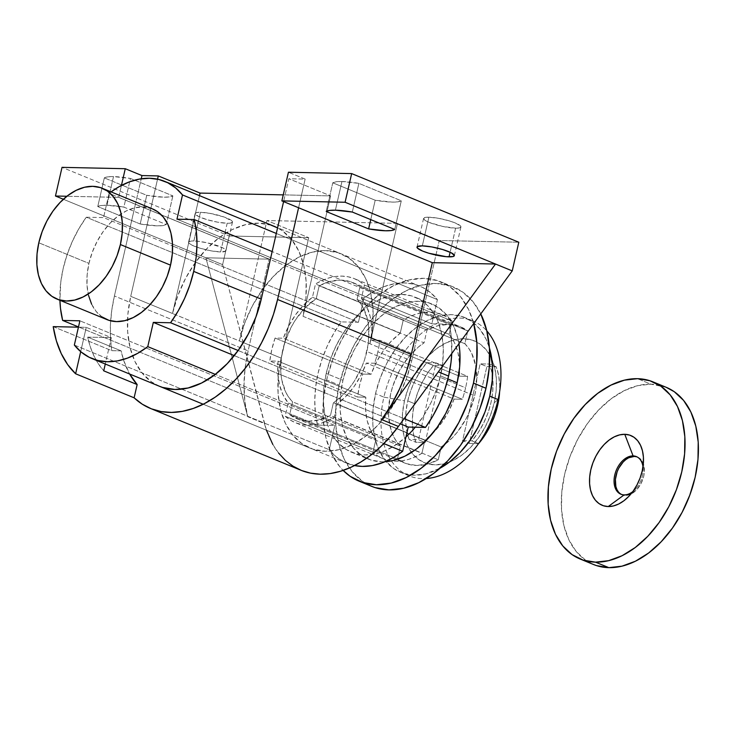 <?xml version="1.0" encoding="UTF-8"?>
<svg xmlns="http://www.w3.org/2000/svg" width="735" height="735" viewBox="0 0 735 735"><rect width="100%" height="100%" fill="white"/><g stroke="black" fill="none" stroke-linecap="round" stroke-linejoin="round"><path stroke-width="0.55" stroke-dasharray="3.67 2.76" d="M152.347 208.841L142.875 206.93L134.661 207.858L126.264 210.954L117.995 216.099L110.176 223.1L103.12 231.672L97.075 241.512L92.298 252.215L88.944 263.378L38.808 242.789L88.944 263.378A59.857 39.267 -67.7 0 0 107.007 319.633M377.854 351.789A77.809 51.046 112.3 0 1 374.602 363.246L462.352 399.28A77.809 51.046 -67.7 0 0 465.604 387.823L377.854 351.789L465.604 387.823A77.809 51.046 112.3 0 1 462.352 399.28L454.074 399.096L448.717 411.297L441.891 422.487L433.852 432.217L424.949 440.072L421.908 453.33L415.275 456.848L408.596 459.357L401.971 460.817L395.503 461.222L389.284 460.542L383.394 458.815L377.928 456.04L372.957 452.273L375.998 439.015L370.762 430.857L367.234 420.879L365.571 409.505L365.828 397.194L357.55 397.019L359.544 385.535L362.805 374.087L371.083 374.262L376.43 362.061L383.266 350.871L391.305 341.15L400.207 333.295L403.249 320.028L409.882 316.519L416.561 314.01L423.185 312.54L429.644 312.145L435.873 312.816L441.763 314.552L447.229 317.318L452.2 321.085L449.158 334.351L454.395 342.51L457.923 352.488L459.586 363.853L459.329 376.164L467.607 376.348A77.809 51.046 112.3 0 1 465.604 387.823A77.809 51.046 -67.7 0 0 467.607 376.348L379.848 340.305A77.809 51.046 112.3 0 1 377.854 351.789A77.809 51.046 112.3 0 1 374.602 363.246L366.324 363.062A65.838 43.2 112.3 0 1 337.19 404.039L334.159 417.296A77.809 51.046 112.3 0 1 295.268 422.625A77.809 51.046 112.3 0 1 285.208 416.24L372.957 452.273A77.809 51.046 -67.7 0 0 383.018 458.658A77.809 51.046 -67.7 0 0 391.378 460.9A77.809 51.046 -67.7 0 0 421.908 453.33L334.159 417.296L421.908 453.33L424.949 440.072L337.19 404.039L424.949 440.072A65.838 43.2 -67.7 0 0 431.868 434.201A65.838 43.2 -67.7 0 0 454.074 399.096L366.324 363.062L454.074 399.096L462.352 399.28L374.602 363.246L366.324 363.062L360.968 375.263L354.132 386.454L346.102 396.174L337.19 404.039L334.159 417.296L327.516 420.815L320.846 423.323L314.222 424.784L307.754 425.179L301.534 424.508L295.645 422.781L290.178 420.007L285.208 416.24L288.239 402.982A65.838 43.2 112.3 0 1 278.078 361.161L269.8 360.986A77.809 51.046 112.3 0 1 275.055 338.054L283.324 338.229A65.838 43.2 112.3 0 1 312.458 297.262L315.49 283.995A77.809 51.046 112.3 0 1 354.38 278.666A77.809 51.046 112.3 0 1 364.441 285.051L361.409 298.309A65.838 43.2 112.3 0 1 371.579 340.13L379.848 340.305L467.607 376.348L459.329 376.164L371.579 340.13L459.329 376.164A65.838 43.2 -67.7 0 0 459.697 366.434A65.838 43.2 -67.7 0 0 449.158 334.351L361.409 298.309L449.158 334.351L452.2 321.085L364.441 285.051L452.2 321.085A77.809 51.046 -67.7 0 0 442.139 314.699A77.809 51.046 -67.7 0 0 403.249 320.028L315.49 283.995L403.249 320.028L400.207 333.295L312.458 297.262L400.207 333.295A65.838 43.2 -67.7 0 0 371.083 374.262L283.324 338.229L371.083 374.262L362.805 374.087L275.055 338.054L362.805 374.087A77.809 51.046 -67.7 0 0 357.55 397.019L269.8 360.986L357.55 397.019L365.828 397.194L278.078 361.161L365.828 397.194A65.838 43.2 -67.7 0 0 375.998 439.015L288.239 402.982L375.998 439.015L372.957 452.273L285.208 416.24L288.239 402.982L283.003 394.814L279.484 384.846L277.812 373.472L278.078 361.161L269.8 360.986L271.794 349.502L275.055 338.054L283.324 338.229L288.68 326.028L295.516 314.837L303.546 305.117L312.458 297.262L315.49 283.995L322.132 280.476L328.811 277.977L335.426 276.507L341.894 276.112L348.114 276.783L354.004 278.519L359.47 281.285L364.441 285.051L361.409 298.309L366.646 306.477L370.164 316.445L371.837 327.819L371.579 340.13L379.848 340.305A77.809 51.046 112.3 0 1 377.854 351.789M351.495 452.181A83.799 54.978 112.3 0 0 405.959 436.948L395.963 444.794L385.59 450.518L375.144 453.936L364.946 454.937L355.308 453.504L346.516 449.673L338.844 443.563L332.532 435.368A83.799 54.978 112.3 0 1 327.764 425.326A83.799 54.978 112.3 0 1 326.221 373.435L342.933 380.307A83.799 54.978 -67.7 0 0 368.207 459.053A83.799 54.978 -67.7 0 0 385.011 461.736L381.658 461.8L370.872 460.018L361.207 455.222L353.03 447.597L346.663 437.426L342.345 425.106L340.241 411.113L340.443 395.99L342.933 380.307L326.221 373.435L330.281 359.516L335.95 346.056L343.061 333.469L351.404 322.123L341.178 321.902A95.77 62.833 -67.7 0 0 317.548 425.106L78.489 326.937L317.548 425.106L327.764 425.326L324.677 413.741L323.372 400.97L323.896 387.4L326.221 373.435A83.799 54.978 112.3 0 1 351.404 322.123A83.799 54.978 112.3 0 1 360.692 312.393L370.688 304.538L381.07 298.823L391.516 295.406L401.714 294.404L411.352 295.837L420.135 299.66L427.807 305.769L434.119 313.974L437.408 299.614A95.77 62.833 -67.7 0 0 419.703 286.08A95.77 62.833 -67.7 0 0 363.981 298.033L109.083 193.36L111.058 191.881A95.77 62.833 112.3 0 0 109.083 193.36L103.534 217.606L109.083 193.36L363.981 298.033L360.692 312.393A83.799 54.978 112.3 0 1 415.156 297.151A83.799 54.978 112.3 0 1 434.119 313.974A83.799 54.978 112.3 0 1 438.887 324.006L441.974 335.592L443.279 348.372L442.764 361.942L440.44 375.897A83.799 54.978 112.3 0 1 415.257 427.219L423.59 415.872L430.701 403.285L436.379 389.826L440.44 375.897L447.9 378.966L440.44 375.897A83.799 54.978 112.3 0 0 438.887 324.006A83.799 54.978 -67.7 0 0 434.119 313.974L431.858 323.859L449.113 324.227L272.152 251.563L449.113 324.227L431.858 323.859L176.96 219.186L431.858 323.859L437.408 299.614L430.535 292.594L422.616 287.413L413.814 284.16L404.342 282.929L394.392 283.747L384.203 286.586L373.986 291.382L363.981 298.033L360.692 312.393A83.799 54.978 -67.7 0 0 351.404 322.123L358.432 322.279L360.692 312.393L358.432 322.279L172.578 245.959L358.432 322.279L341.178 321.902L333.607 333.662L327.13 346.332L321.912 359.626L318.062 373.261L315.655 386.932L314.764 400.327L315.398 413.143L317.548 425.106L327.764 425.326A83.799 54.978 -67.7 0 0 332.532 435.368L329.243 449.728A95.77 62.833 -67.7 0 0 346.948 463.261A95.77 62.833 -67.7 0 0 354.518 465.549L344.035 461.929L336.115 456.738L329.243 449.728L334.792 425.482L327.764 425.326L334.792 425.482L79.894 320.809L334.792 425.482L332.532 435.368A83.799 54.978 112.3 0 0 351.495 452.181L368.207 459.053M371.395 486.239L362.64 481.425L352.129 471.613L343.943 458.539L338.394 442.7L335.693 424.711L335.95 405.261L339.147 385.103L345.174 364.992L353.783 345.726L364.661 328.031L377.367 312.586L391.433 299.99L406.317 290.729L421.44 285.152L436.213 283.48L450.086 285.768L462.517 291.942L473.028 301.754L480.763 313.9A107.742 70.679 -67.7 0 0 453.504 287.017A107.742 70.679 -67.7 0 0 339.147 385.103L326.616 379.949L323.418 400.116L323.161 419.566L325.862 437.555L331.411 453.394L339.598 466.468L343.144 470.409A107.742 70.679 112.3 0 1 326.616 379.949L339.147 385.103A107.742 70.679 -67.7 0 0 365.571 483.308M451.759 353.544A95.77 62.833 -67.7 0 0 449.113 324.227L451.253 336.198L451.759 353.535M159.385 386.233L151.603 381.952L142.259 373.233L134.983 361.611L130.049 347.536L127.651 331.549L127.872 314.258L130.72 296.334L281.156 358.11A95.77 62.833 -67.7 0 0 310.041 448.102A95.77 62.833 -67.7 0 0 411.692 360.922L303.04 316.307L305.889 298.382L306.109 281.092L303.711 265.105L298.777 251.021L291.501 239.399L282.157 230.68L277.573 227.896A95.77 62.833 112.3 0 1 303.04 316.307L369.898 343.76A95.77 62.833 -67.7 0 0 341.012 253.768A95.77 62.833 -67.7 0 0 239.362 340.948L172.504 313.496A95.77 62.833 112.3 0 1 274.155 226.306L341.012 253.768M86.28 217.229L103.534 217.606L172.578 245.959L103.534 217.606L86.28 217.229L341.178 321.902L86.28 217.229L78.7 228.989L72.232 241.659L67.014 254.953L63.155 268.587L60.757 282.258L59.921 300.293A95.77 62.833 112.3 0 1 86.28 217.229M152.476 208.896A59.857 39.267 -67.7 0 0 88.944 263.378L87.171 274.587L87.024 285.391L88.531 295.387M91.609 304.18L96.156 311.447L102 316.895M276.296 233.454L437.408 299.614L276.296 233.454M238.131 350.503L404.094 418.656L238.131 350.503M326.616 379.949A107.742 70.679 112.3 0 1 440.972 281.873A107.742 70.679 112.3 0 1 473.717 323.529L468.673 309.674L460.487 296.6L449.976 286.788L437.546 280.623L423.682 278.326L408.899 280.007L393.776 285.584L378.902 294.845L364.836 307.441L352.12 322.885L341.251 340.581L332.633 359.847L326.616 379.949M383.845 443.582L215.327 374.381L383.845 443.582M74.345 345.055L329.243 449.728L74.345 345.055M458.916 343.76A83.799 54.978 -67.7 0 0 431.877 304.014A83.799 54.978 -67.7 0 0 342.933 380.307L347.618 364.67L354.316 349.676L362.768 335.913L372.663 323.905L383.596 314.111L395.173 306.899L406.933 302.563L418.426 301.267L429.212 303.05L438.878 307.846L447.055 315.471L453.421 325.642L457.74 337.962L458.916 343.76M234.244 355.621L400.318 423.819L234.244 355.621M426.778 362.695L433.457 365.442A61.051 40.057 -67.7 0 0 414.43 403.634L407.741 400.887A61.051 40.057 112.3 0 1 426.778 362.695L420.466 371.074L415.082 380.436L410.791 390.478L407.741 400.887L406.023 411.324L405.683 421.449L406.749 430.958L409.174 439.521L418.527 439.723L436.121 362.897L426.778 362.695L433.457 365.442L442.81 365.635L436.121 362.897L426.778 362.695M383.881 397.12L404.48 400.814A65.838 43.2 -67.7 0 0 434.909 464.851A65.838 43.2 -67.7 0 0 494.223 402.752L498.1 399.583L494.223 402.752L490.539 415.036L485.275 426.815L478.632 437.628L470.869 447.064L462.269 454.763L453.173 460.422L443.94 463.831L434.909 464.851L426.429 463.454L418.831 459.678L412.409 453.688L407.41 445.695L404.011 436.02L402.367 425.023L402.523 413.134L404.48 400.814L408.155 388.53L413.419 376.752L420.062 365.938L427.834 356.503L436.434 348.803L445.52 343.144L454.763 339.735L463.794 338.716L472.274 340.112L479.863 343.888L486.294 349.878L491.292 357.871L494.683 367.546L496.336 378.543L496.18 390.423L494.223 402.752A65.838 43.2 -67.7 0 0 463.794 338.716A65.838 43.2 -67.7 0 0 404.48 400.814L383.881 397.12A83.799 54.978 -67.7 0 0 409.165 475.867A83.799 54.978 -67.7 0 0 426.19 478.54A83.799 54.978 112.3 0 1 383.881 397.12L375.53 393.684L383.881 397.12A83.799 54.978 112.3 0 1 429.359 327.562A83.799 54.978 112.3 0 1 486.818 330.897A83.799 54.978 -67.7 0 0 472.825 320.837A83.799 54.978 -67.7 0 0 383.881 397.12M464.86 343.732L357.045 299.457A61.648 40.443 112.3 0 1 366.838 351.55L474.654 395.825A61.648 40.443 -67.7 0 0 464.86 343.732L467.791 330.925L458.861 326.156L448.791 324.392L438.005 325.706L426.998 330.043L424.067 342.85L418.399 347.003L407.916 357.77L399.169 371.147L392.784 386.187L390.616 394.015L388.539 409.57L388.668 417.03L391.222 430.646L393.62 436.562L396.698 441.753L400.41 446.108L397.479 458.916L406.409 463.675L416.488 465.439L427.265 464.125L438.271 459.788L441.202 446.99L452.291 437.83L457.354 432.07L466.1 418.693L469.619 411.315L474.654 395.825L476.078 387.988L476.73 380.271L475.71 365.745L471.649 353.269L468.572 348.087L464.86 343.732L357.045 299.457L359.975 286.65L467.791 330.925L464.86 343.732M440.008 468.241A83.799 54.978 112.3 0 1 400.805 472.43A83.799 54.978 112.3 0 1 375.53 393.684L380.206 378.056L386.904 363.062L395.366 349.3L405.251 337.291L416.194 327.498L427.77 320.285L439.521 315.949L451.024 314.644L461.81 316.436L471.475 321.232L479.652 328.857L486.019 339.028L489.409 347.931A83.799 54.978 112.3 0 0 464.465 317.401A83.799 54.978 112.3 0 0 375.53 393.684L373.04 409.367L372.838 424.499L374.933 438.492L379.251 450.812L385.618 460.974L393.795 468.608L403.46 473.404L414.255 475.187L425.749 473.882L440.008 468.241M462.581 440.669L471.925 440.871L478.237 432.492L483.621 423.13L487.902 413.088L490.962 402.679L492.68 392.242L493.01 382.108L491.945 372.608L489.519 364.046L480.175 363.843L462.581 440.669L471.925 440.871L478.531 443.591L471.925 440.871A61.051 40.057 112.3 0 0 489.519 364.046L480.175 363.843L462.581 440.669L469.27 443.416L462.581 440.669M289.673 414.641L397.479 458.916A73.619 48.299 -67.7 0 0 404.673 463.022A73.619 48.299 -67.7 0 0 438.271 459.788L330.465 415.523A73.619 48.299 112.3 0 1 296.857 418.748A73.619 48.299 112.3 0 1 289.673 414.641L397.479 458.916L400.41 446.108L292.603 401.834A61.648 40.443 112.3 0 1 282.81 349.741A61.648 40.443 112.3 0 1 316.252 298.575L424.067 342.85L426.998 330.043L319.183 285.777A73.619 48.299 112.3 0 1 352.791 282.543A73.619 48.299 112.3 0 1 359.975 286.65L467.791 330.925A73.619 48.299 -67.7 0 0 460.606 326.818A73.619 48.299 -67.7 0 0 426.998 330.043L319.183 285.777L316.252 298.575L424.067 342.85A61.648 40.443 -67.7 0 0 390.616 394.015A61.648 40.443 -67.7 0 0 400.41 446.108L292.603 401.834L289.673 414.641L298.603 419.409L308.672 421.173L319.449 419.85L330.465 415.523L333.396 402.716L441.202 446.99L438.271 459.788L330.465 415.523L333.396 402.716L441.202 446.99A61.648 40.443 -67.7 0 0 474.654 395.825L366.838 351.55A61.648 40.443 112.3 0 1 333.396 402.716L339.065 398.563L349.548 387.795L354.178 381.382L361.813 367.041L364.679 359.378L368.263 343.714L368.795 328.536L367.895 321.471L363.843 309.003L360.766 303.812L357.045 299.457L359.975 286.65L351.054 281.891L340.976 280.127L330.199 281.441L319.183 285.777L316.252 298.575L305.172 307.735L295.479 319.909L291.363 326.873L284.978 341.922L281.386 357.577L280.853 372.755L281.753 379.82L285.805 392.297L288.892 397.479L292.603 401.834L289.673 414.641M409.174 439.521A61.051 40.057 112.3 0 1 407.741 400.887L414.43 403.634A61.051 40.057 -67.7 0 0 415.863 442.268L409.174 439.521L418.527 439.723L436.121 362.897L442.81 365.635L425.207 442.47L418.527 439.723L425.207 442.47L415.863 442.268L409.174 439.521M415.863 442.268L413.438 433.696L412.372 424.196L412.702 414.071L414.43 403.634L417.48 393.225L421.771 383.183L427.154 373.821L433.457 365.442L442.81 365.635L425.207 442.47L415.863 442.268M496.208 366.793L489.519 364.046L496.208 366.793L498.633 375.355L499.699 384.855L499.625 391.755A61.051 40.057 -67.7 0 0 496.208 366.793L486.864 366.59L480.175 363.843L486.864 366.59L496.208 366.793M478.513 443.618L469.27 443.416L486.864 366.59L469.27 443.416L478.513 443.618M106.961 205.258A35.914 6.652 12.9 0 1 123.875 207.123L130.444 178.458A35.914 6.652 -167.1 0 0 113.521 176.593L106.961 205.258L123.875 207.123L166.294 224.542L162.913 225.59L157.097 225.847L140.183 223.982L97.764 206.563L101.145 205.515L106.961 205.258L113.521 176.593L107.714 176.85L104.333 177.898L146.752 195.317L163.666 197.182L169.473 196.925L172.854 195.877L130.444 178.458L113.521 176.593A35.914 6.652 -167.1 0 0 104.333 177.898L97.764 206.563A35.914 6.652 12.9 0 1 106.961 205.258M341.959 181.508L335.399 210.182L341.959 181.508L336.152 181.766L332.771 182.813L375.19 200.232L392.104 202.107L397.911 201.84L401.292 200.793L358.882 183.382A35.914 6.652 -167.1 0 0 341.959 181.508A35.914 6.652 -167.1 0 0 332.771 182.813L326.202 211.487L332.771 182.813L375.19 200.232A35.914 6.652 -167.1 0 0 401.292 200.793L394.732 229.467L401.292 200.793L358.882 183.382L341.959 181.508M352.313 212.048L358.882 183.382L352.313 212.048M220.619 251.93A19.156 3.546 12.9 0 1 199.837 248.136A19.156 3.546 12.9 0 1 188.573 242.164A19.156 3.546 12.9 0 1 193.875 240.951L200.444 212.277A19.156 3.546 -167.1 0 0 195.142 213.499A19.156 3.546 -167.1 0 0 206.397 219.471A19.156 3.546 -167.1 0 0 227.179 223.265L220.619 251.93L211.11 250.846L200.306 248.283L191.835 245.095L188.959 243.156L188.877 241.714L191.587 240.997L196.677 241.108L207.022 242.752L222.659 247.787L225.526 249.725L225.617 251.159L220.619 251.93L227.179 223.265L231.157 222.953L232.499 221.851L232.095 221.06L224.01 216.981L209.944 213.361L200.444 212.277L196.465 212.59L195.124 213.692L198.404 216.43L206.866 219.618L217.679 222.181L227.179 223.265A19.156 3.546 -167.1 0 0 232.48 222.053A19.156 3.546 -167.1 0 0 221.226 216.072A19.156 3.546 -167.1 0 0 200.444 212.277L193.875 240.951A19.156 3.546 12.9 0 1 214.657 244.737A19.156 3.546 12.9 0 1 225.911 250.718A19.156 3.546 12.9 0 1 220.619 251.93M455.617 228.181L450.114 252.234L455.617 228.181L459.595 227.878L460.937 226.775L460.533 225.976L455.305 222.971L449.195 220.849L438.382 218.286L428.882 217.202A19.156 3.546 -167.1 0 0 423.58 218.414A19.156 3.546 -167.1 0 0 434.835 224.395A19.156 3.546 -167.1 0 0 455.617 228.181A19.156 3.546 -167.1 0 0 460.918 226.968A19.156 3.546 -167.1 0 0 449.664 220.996A19.156 3.546 -167.1 0 0 428.882 217.202L424.904 217.514L423.562 218.617L425.069 220.335L429.194 222.411L442.47 226.38L455.617 228.181M422.313 245.867L428.882 217.202L422.313 245.867M80.694 351.633L86.261 327.351L111.325 337.641L105.289 364.018L111.325 337.641L86.261 327.351L78.434 327.176L86.261 327.351L80.694 351.633M87.713 337.135L111.325 337.641L87.713 337.135L121.146 350.861L87.713 337.135L90.341 346.911L93.924 355.869L98.407 363.88L103.727 370.835A107.742 70.679 112.3 0 1 87.713 337.135M53.214 326.634L111.72 350.659L121.146 350.861L123.774 360.646L129.654 374.023A107.742 70.679 -67.7 0 1 121.146 350.861L111.72 350.659A119.713 78.535 112.3 0 1 114.403 295.985L111.784 310.152L110.452 324.126L110.434 337.696L111.72 350.659L53.214 326.634M298.585 207.757L305.144 179.092L288.827 178.743L283.591 201.601L288.827 178.743L305.144 179.092L288.432 172.229L305.144 179.092L298.585 207.757M271.114 225.195L258.784 223.164L245.646 224.653L232.205 229.605L218.984 237.837L206.48 249.036L195.179 262.762L185.514 278.491L177.861 295.626L172.504 313.496L199.497 195.648L172.504 313.496L130.72 296.334L157.547 179.175L130.72 296.334A95.77 62.833 112.3 0 0 127.513 319.9A95.77 62.833 112.3 0 0 159.605 386.325L310.041 448.102M266.447 430.205L222.613 264.655L229.182 235.99L62.034 167.35L229.182 235.99L308.728 237.699L281.156 358.11L278.308 376.035L278.078 393.317L280.476 409.312L285.41 423.388L292.686 435.01L302.03 443.729L313.082 449.214L325.412 451.253L338.55 449.765L351.982 444.804L365.212 436.572L377.716 425.372L389.017 411.646L398.682 395.917L406.336 378.791L411.692 360.922L439.264 240.52L518.809 242.228L439.264 240.52L397.479 223.357L266.943 220.546L308.728 237.699L229.182 235.99L222.613 264.655L63.357 199.258L205.901 257.792L269.129 259.152L135.415 204.247L141.239 178.78L114.403 295.985L135.415 204.247L269.129 259.152L248.118 350.889L114.403 295.985L248.118 350.889A119.713 78.535 -67.7 0 0 247.741 416.708L264.453 423.571A119.713 78.535 -67.7 0 0 300.946 470.253M135.415 204.247L118.693 197.384L66.876 196.263L118.693 197.384L121.431 185.431L118.693 197.384L135.415 204.247M303.04 316.307L330.621 195.896L288.827 178.743L330.621 195.896L283.241 194.876L330.621 195.896L303.04 316.307M278.583 453.045L272.786 444.399M439.264 240.52L397.479 223.357L369.898 343.76L411.692 360.922L439.264 240.52M281.156 358.11L239.362 340.948L266.943 220.546L308.728 237.699L281.156 358.11M369.898 343.76L372.746 325.835L372.976 308.544L370.578 292.558L365.644 278.482L358.368 266.86L349.024 258.141L337.971 252.656L325.642 250.617L312.504 252.105L299.062 257.066L285.841 265.298L273.337 276.489L262.037 290.215L252.371 305.953L244.718 323.078L239.362 340.948L266.943 220.546L397.479 223.357L369.898 343.76M222.613 264.655L264.453 423.571L247.741 416.708L205.901 257.792L222.613 264.655M247.741 416.708L205.901 257.792L269.129 259.152L248.118 350.889L245.086 368.272L244.002 385.296L244.893 401.567L247.741 416.708M370.752 219.618L375.19 200.232L370.752 219.618M172.854 195.877L166.294 224.542A35.914 6.652 12.9 0 1 140.183 223.982L146.752 195.317A35.914 6.652 -167.1 0 0 172.854 195.877L130.444 178.458L123.875 207.123L166.294 224.542L172.854 195.877M140.183 223.982L97.764 206.563L104.333 177.898L146.752 195.317L140.183 223.982M621.525 494.453A20.35 13.349 -67.7 0 0 622.141 494.738A20.35 13.349 -67.7 0 0 625.402 495.408L620.441 493.81L616.904 489.482M666.25 387.327A95.77 62.833 -67.7 0 0 650.879 384.175L637.511 378.681L650.879 384.175A95.77 62.833 -67.7 0 0 567.696 463.179A95.77 62.833 -67.7 0 0 593.494 564.498M666.039 387.244L650.879 384.175L637.741 385.664L624.3 390.625L611.079 398.857L598.575 410.047L587.274 423.773L577.609 439.512L569.956 456.637L564.599 474.507L561.76 492.432L561.531 509.722L563.929 525.709L568.862 539.784L576.139 551.406L585.483 560.125L593.264 564.407M636.951 456.848L641.288 459.871L643.878 465.329L644.347 472.403L643.741 476.216L640.975 483.648L636.519 489.905L631.053 494.039L625.402 495.408A20.35 13.349 -67.7 0 0 643.079 478.623A20.35 13.349 -67.7 0 0 637.603 457.087A20.35 13.349 -67.7 0 0 636.96 456.858M642.987 466.734A20.35 13.349 112.3 0 1 632.752 491.66A20.35 13.349 -67.7 0 0 635.527 489.115A20.35 13.349 -67.7 0 0 643.171 470.501A20.35 13.349 -67.7 0 0 642.987 466.734M274.375 226.398L419.703 286.08M453.504 287.017L440.972 281.873M346.948 463.261L203.2 404.232M431.877 304.014L415.156 297.151M383.018 458.658L295.268 422.625M442.139 314.699L354.38 278.666M409.165 475.867L400.805 472.43M472.825 320.837L464.465 317.401M296.857 418.748L404.673 463.022M352.791 282.543L460.606 326.818M188.573 242.164L195.142 213.499M417.011 247.089L423.58 218.414M454.349 255.642L460.918 226.968M225.911 250.718L232.48 222.053M622.141 494.738L620.882 494.223M637.603 457.087L636.345 456.573M635.527 489.115L629.307 495.831M643.171 470.501L643.474 461.35"/><path stroke-width="1.1" d="M56.861 299.035L107.007 319.633A59.857 39.267 -67.7 0 0 170.529 265.142L120.393 244.544A59.857 39.267 112.3 0 1 56.861 299.035A59.857 39.267 112.3 0 1 38.808 242.789A59.857 39.267 112.3 0 1 102.33 188.298A59.857 39.267 112.3 0 1 120.393 244.544L170.529 265.142L172.312 253.933L172.449 243.129L170.952 233.142L167.874 224.34L163.326 217.073L157.483 211.625L152.347 208.841M415.257 427.219A83.799 54.978 112.3 0 1 405.959 436.948A83.799 54.978 -67.7 0 0 415.257 427.219L425.473 427.439A95.77 62.833 -67.7 0 0 448.598 376.072A95.77 62.833 -67.7 0 0 451.759 353.544L450.996 362.41L448.598 376.072L438.345 371.864L448.598 376.072L444.739 389.715L439.521 403.01L433.053 415.679L425.473 427.439L408.219 427.063L402.67 451.308L383.845 443.582L402.67 451.308L408.219 427.063L400.318 423.819L408.219 427.063L415.257 427.219M457.152 382.76L447.9 378.966L457.152 382.76A83.799 54.978 -67.7 0 0 458.916 343.76L459.844 351.955L459.641 367.077L457.152 382.76A83.799 54.978 -67.7 0 1 385.011 461.736L393.151 460.505L404.911 456.169L416.488 448.956L427.421 439.162L437.316 427.154L445.768 413.392L452.466 398.398L457.152 382.76M371.395 486.239L375.07 487.599L388.944 489.887L403.717 488.215L418.84 482.638L433.714 473.368L447.78 460.781L460.496 445.337L471.374 427.641L479.983 408.366L486 388.264L473.469 383.119A107.742 70.679 112.3 0 1 359.112 481.195A107.742 70.679 112.3 0 1 343.144 470.409L350.108 476.28L362.539 482.445L376.403 484.742L391.185 483.06L406.299 477.484L421.183 468.223L435.249 455.626L447.964 440.182L458.833 422.487L467.442 403.221L473.469 383.119L486 388.264A107.742 70.679 -67.7 0 0 480.763 313.9L486.763 330.658L489.464 348.647L489.207 368.097L486 388.264A107.742 70.679 -67.7 0 1 371.653 486.34L359.112 481.195M365.571 483.308A107.742 70.679 -67.7 0 0 371.653 486.34M272.152 251.563L194.205 219.554A95.77 62.833 112.3 0 1 193.691 271.399L261.256 299.145L193.691 271.399L189.841 285.033L184.623 298.337L178.155 311.006L170.575 322.757L153.321 322.389L147.772 346.635L137.767 353.287L127.55 358.083L117.361 360.922L107.42 361.73L97.939 360.499L89.137 357.256L81.218 352.065L74.345 345.055L79.894 320.809L62.65 320.432L60.5 308.47L59.921 300.293A95.77 62.833 112.3 0 0 62.65 320.432L79.894 320.809L74.345 345.055A95.77 62.833 112.3 0 0 92.05 358.588A95.77 62.833 112.3 0 0 147.772 346.635L153.321 322.389L234.244 355.621L153.321 322.389L170.575 322.757L238.131 350.503L170.575 322.757A95.77 62.833 112.3 0 0 193.691 271.399L196.098 257.737L196.989 244.342L196.355 231.525L194.205 219.554L176.96 219.186L194.205 219.554L272.152 251.563M111.058 191.881L119.088 186.708L129.296 181.903L139.494 179.074L149.435 178.256L158.916 179.487L167.718 182.73L175.637 187.921L182.51 194.94L176.96 219.186L182.51 194.94L276.296 233.454L182.51 194.94A95.77 62.833 112.3 0 0 164.805 181.407A95.77 62.833 112.3 0 0 111.058 191.881M88.531 295.387L91.609 304.18M102 316.895L108.899 320.322L116.608 321.599L124.821 320.662L133.219 317.566L141.487 312.421L149.297 305.429L156.362 296.848L162.398 287.017L167.185 276.305L170.529 265.142A59.857 39.267 -67.7 0 0 152.476 208.896L102.33 188.298M78.489 326.937L62.65 320.432L78.489 326.937M404.094 418.656L425.473 427.439L404.094 418.656M473.717 323.529A107.742 70.679 112.3 0 1 473.469 383.119L476.666 362.952L476.923 343.502L473.717 323.529M215.327 374.381L147.772 346.635L215.327 374.381M354.518 465.549A95.77 62.833 -67.7 0 0 402.67 451.308L392.665 457.96L382.457 462.756L372.259 465.595L362.318 466.403L354.518 465.549M120.393 244.544L122.166 233.344L122.304 222.54L120.806 212.544L117.729 203.751L113.181 196.484L107.338 191.036L100.438 187.609L92.729 186.332L84.516 187.26L76.118 190.365L67.85 195.51L60.04 202.502L52.975 211.083L46.93 220.913L42.152 231.626L38.808 242.789L37.026 253.998L36.888 264.802L38.385 274.789L41.463 283.591L46.011 290.858L51.854 296.306L58.754 299.733L66.462 301.001L74.676 300.073L83.073 296.977L91.342 291.832L99.151 284.831L106.217 276.25L112.262 266.419L117.04 255.716L120.393 244.544M498.1 399.583A83.799 54.978 112.3 0 1 426.19 478.54A83.799 54.978 -67.7 0 0 498.1 399.583L489.749 396.147A83.799 54.978 112.3 0 1 440.008 468.241L449.076 462.343L460.018 452.549L469.904 440.541L478.366 426.778L485.063 411.784L489.749 396.147L498.1 399.583A83.799 54.978 -67.7 0 0 486.818 330.897A83.799 54.978 112.3 0 1 498.1 399.583M489.409 347.931L492.432 365.341L492.239 380.464L489.749 396.147A83.799 54.978 112.3 0 0 489.409 347.931M478.614 443.618A61.051 40.057 -67.7 0 0 499.616 391.764L497.641 405.426L494.591 415.835L490.3 425.877L484.916 435.239L478.614 443.618M335.399 210.182A35.914 6.652 12.9 0 1 352.313 212.048L394.732 229.467L391.351 230.514L385.535 230.772L368.621 228.907L326.202 211.487L329.583 210.44L335.399 210.182L352.313 212.048L394.732 229.467A35.914 6.652 12.9 0 1 368.621 228.907L370.752 219.618L368.621 228.907L326.202 211.487A35.914 6.652 12.9 0 1 335.399 210.182M449.057 256.855A19.156 3.546 12.9 0 1 428.275 253.06A19.156 3.546 12.9 0 1 417.011 247.089A19.156 3.546 12.9 0 1 422.313 245.867L431.822 246.951L442.626 249.523L451.097 252.711L454.368 255.44L453.036 256.543L446.255 256.69L428.744 253.208L422.634 251.085L417.397 248.081L417.315 246.638L422.313 245.867A19.156 3.546 12.9 0 1 443.095 249.661A19.156 3.546 12.9 0 1 454.349 255.642A19.156 3.546 12.9 0 1 449.057 256.855L450.114 252.234L449.057 256.855M164.952 181.462L274.155 226.306A95.77 62.833 112.3 0 1 277.573 227.896L271.114 225.195M137.16 384.561L134.119 397.81L75.622 373.784L80.694 351.633L75.622 373.784A119.713 78.535 112.3 0 1 53.214 326.634L56.365 340.801L61.225 353.553L67.684 364.633L75.622 373.784L134.119 397.81L142.278 404.195L151.318 408.798L161.112 411.554L171.485 412.418L182.262 411.379L193.268 408.44L204.321 403.662L215.236 397.12L225.829 388.916L235.926 379.205L245.352 368.134L253.961 355.887L261.605 342.675L268.156 328.72L273.512 314.249L277.573 299.494L298.585 207.757L277.573 299.494A119.713 78.535 112.3 0 1 150.51 408.476A119.713 78.535 112.3 0 1 134.119 397.81L137.16 384.561L103.727 370.835L137.16 384.561L129.654 374.023A107.742 70.679 -67.7 0 0 137.16 384.561M105.289 364.018L103.727 370.835L105.289 364.018M78.434 327.176L53.214 326.634L78.434 327.176M159.817 386.408L159.605 386.325A95.77 62.833 112.3 0 0 261.256 299.145L283.591 201.601L261.256 299.145L255.899 317.015L248.246 334.14L238.581 349.878L227.28 363.604L214.776 374.795L201.555 383.027L188.114 387.988L174.976 389.476L162.646 387.437L159.385 386.233M157.547 179.175L158.291 175.931L141.974 175.573L141.239 178.78L141.974 175.573L158.291 175.931L200.085 193.084L199.497 195.648L200.085 193.084L283.241 194.876L200.085 193.084L158.291 175.931L157.547 179.175M55.465 196.015L63.357 199.258L55.465 196.015L62.034 167.35L125.262 168.71L121.431 185.431L125.262 168.71L141.974 175.573L125.262 168.71L62.034 167.35L55.465 196.015L66.876 196.263L55.465 196.015M150.51 408.476L300.946 470.253A119.713 78.535 -67.7 0 0 398.388 426.456L512.24 270.893L495.528 264.03L381.667 419.593L391.387 404.719L399.684 388.65L406.372 371.745L411.288 354.408L277.573 299.494L411.288 354.408L432.299 262.671L298.585 207.757L432.299 262.671L495.528 264.03L345.092 202.254L281.863 200.894L298.585 207.757L281.863 200.894L288.432 172.229L351.661 173.589L345.092 202.254L512.24 270.893L518.809 242.228L351.661 173.589L518.809 242.228L512.24 270.893L398.388 426.456L381.667 419.593A119.713 78.535 -67.7 0 0 411.288 354.408L432.299 262.671L495.528 264.03L381.667 419.593L398.388 426.456L389.826 437.15L380.638 446.724L370.954 455.038L360.922 461.966L350.668 467.414L340.36 471.3L330.144 473.57L320.157 474.185L310.547 473.147L301.46 470.464L293.026 466.174L285.364 460.34L278.583 453.045M351.661 173.589L345.092 202.254L281.863 200.894L288.432 172.229L351.661 173.589M272.786 444.399L266.447 430.205M616.904 489.482L615.856 486.496L615.397 479.422L617.134 471.815L618.769 468.177L623.216 461.92L625.88 459.54L628.682 457.786L634.333 456.417L633.083 455.902L624.768 434.302A37.706 24.742 112.3 0 1 643.474 461.35A37.706 24.742 112.3 0 1 629.307 495.831A37.706 24.742 112.3 0 1 608.222 506.544L603.371 505.744L599.016 503.585L595.341 500.149L592.474 495.574L590.536 490.034L589.589 483.731L589.681 476.923L590.802 469.867L592.906 462.829L595.92 456.086L599.723 449.893L604.179 444.491L609.095 440.081L614.304 436.838L619.596 434.89L624.768 434.302L629.629 435.102L633.974 437.261L637.658 440.697L640.516 445.272L642.463 450.812L643.41 457.115L643.318 463.923L642.197 470.979L640.093 478.016L637.07 484.76L633.267 490.952L628.82 496.355L623.896 500.765L618.686 504.008L613.394 505.956L608.222 506.544L624.153 494.894A20.35 13.349 -67.7 0 0 632.752 491.66A20.35 13.349 112.3 0 1 624.153 494.894A20.35 13.349 112.3 0 1 620.882 494.223A20.35 13.349 112.3 0 1 615.406 472.697A20.35 13.349 112.3 0 1 633.083 455.902A20.35 13.349 -67.7 0 0 614.745 475.104A20.35 13.349 -67.7 0 0 624.153 494.894L608.222 506.544A37.706 24.742 112.3 0 1 590.802 469.867A37.706 24.742 112.3 0 1 624.768 434.302L633.083 455.902L634.333 456.417A20.35 13.349 -67.7 0 0 616.821 472.715A20.35 13.349 -67.7 0 0 621.525 494.453M580.117 559.013L593.494 564.498A95.77 62.833 -67.7 0 0 608.856 567.65A95.77 62.833 -67.7 0 0 692.039 488.646A95.77 62.833 -67.7 0 0 666.25 387.327L652.873 381.832A95.77 62.833 112.3 0 1 678.671 483.152A95.77 62.833 112.3 0 1 595.488 562.156L608.856 567.65L595.488 562.156A95.77 62.833 112.3 0 1 580.117 559.013A95.77 62.833 112.3 0 1 554.328 457.685A95.77 62.833 112.3 0 1 637.511 378.681A95.77 62.833 112.3 0 1 652.873 381.832M637.511 378.681L624.373 380.17L610.932 385.131L597.702 393.363L585.207 404.562L573.906 418.288L564.241 434.017L556.579 451.143L551.232 469.013L548.383 486.938L548.154 504.228L550.561 520.224L555.485 534.299L562.771 545.921L572.106 554.64L583.158 560.125L595.488 562.156L608.626 560.667L622.067 555.715L635.288 547.483L647.792 536.284L659.093 522.557L668.758 506.828L676.411 489.703L681.768 471.824L684.607 453.908L684.836 436.618L682.438 420.622L677.505 406.547L670.228 394.925L660.884 386.206L649.841 380.721L637.511 378.681M593.264 564.407L596.526 565.61L608.856 567.65L621.994 566.161L635.435 561.209L648.665 552.968L661.16 541.778L672.461 528.052L682.126 512.323L689.788 495.188L695.135 477.318L697.984 459.393L698.213 442.102L695.806 426.116L690.882 412.041L683.596 400.419L674.261 391.7L666.039 387.244M634.333 456.417L636.951 456.848A20.35 13.349 -67.7 0 0 634.333 456.417M633.083 455.902A20.35 13.349 112.3 0 1 636.345 456.573A20.35 13.349 112.3 0 1 642.987 466.734A20.35 13.349 -67.7 0 0 633.083 455.902M203.2 404.232L92.05 358.588"/></g></svg>
